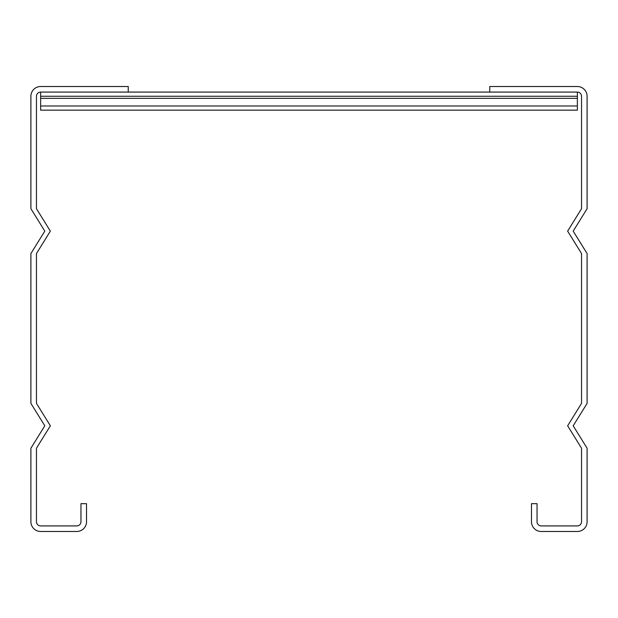 <?xml version="1.0" encoding="UTF-8"?>
<svg xmlns="http://www.w3.org/2000/svg" width="618" height="618" viewBox="0 0 618 618"><rect width="100%" height="100%" fill="white"/><g stroke="black" fill="none" stroke-linecap="round" stroke-linejoin="round"><path stroke-width="0.93" d="M40.633 96.253L40.633 92.082L128.235 92.082L128.235 86.52L40.633 86.52A9.733 9.733 0 0 0 30.9 96.253L30.9 208.714L44.805 231.132L30.9 253.55L30.9 403.384L44.805 425.802L30.9 448.22L30.9 521.746A9.733 9.733 0 0 0 40.633 531.48L76.787 531.48A9.733 9.733 0 0 0 86.52 521.746L86.52 503.67L80.958 503.67L80.958 521.746A4.171 4.171 0 0 1 76.787 525.918L40.633 525.918A4.171 4.171 0 0 1 36.462 521.746L36.462 448.22L50.367 425.802L36.462 403.384L36.462 253.55L50.367 231.132L36.462 208.714L36.462 96.253A4.171 4.171 0 0 1 40.633 92.082L577.366 92.082L577.366 110.158L40.633 110.158L40.633 96.253L577.366 96.253M567.633 425.802L581.538 448.22L581.538 521.746A4.171 4.171 0 0 1 577.366 525.918L541.213 525.918A4.171 4.171 0 0 1 537.042 521.746L537.042 503.67L531.48 503.67L531.48 521.746A9.733 9.733 0 0 0 541.213 531.48L577.366 531.48A9.733 9.733 0 0 0 587.1 521.746L587.1 448.22L573.195 425.802L587.1 403.384L587.1 253.55L573.195 231.132L587.1 208.714L587.1 96.253A9.733 9.733 0 0 0 577.366 86.52L489.765 86.52L489.765 92.082L577.366 92.082A4.171 4.171 0 0 1 581.538 96.253L581.538 208.714L567.633 231.132L581.538 253.55L581.538 403.384L567.633 425.802M40.633 98.339L577.366 98.339M577.366 105.987L40.633 105.987"/></g></svg>
